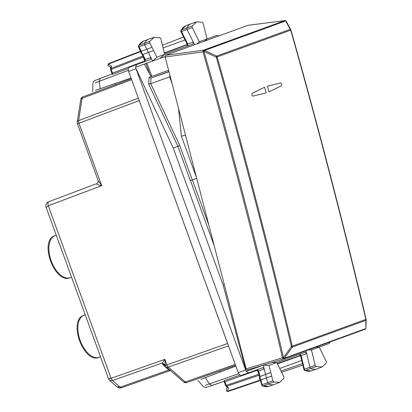 <?xml version="1.0" encoding="UTF-8"?>
<svg xmlns="http://www.w3.org/2000/svg" width="412" height="412" viewBox="0 0 412 412"><rect width="100%" height="100%" fill="white"/><g stroke="black" fill="none" stroke-linecap="round" stroke-linejoin="round"><path stroke-width="0.62" d="M235.252 364.378L185.318 381.96L168.338 367.092A3.651 2.034 70.6 0 1 166.912 364.862L165.397 365.413L164.908 359.352L166.912 364.862L227.604 343.495L138.978 99.864M227.604 343.495L227.908 344.195M120.093 387.156L121.803 387.677L169.981 370.707L168.786 370.012L120.093 387.156L116.838 386.724L109.618 380.405L112.522 380.528L111.096 378.298L112.512 380.534L120.088 387.162L121.787 387.682M116.833 386.719C119.712 388.31 118.666 388.089 121.772 387.682L169.971 370.712M109.618 380.405L108.521 378.803L111.096 378.298L48.292 205.748C47.617 203.626 47.828 202.256 48.93 201.633L96.691 183.675C96.748 184.488 98.416 185.153 101.697 185.673L98.118 180.574L77.451 123.796L78.97 123.24A3.651 2.034 -110.6 0 1 78.63 120.618L82.081 98.314A3.651 2.034 -110.6 0 1 83.049 96.825A3.651 2.034 -110.6 0 1 83.059 96.82L131.274 78.692L83.049 96.825A3.651 3.651 0 0 0 80.721 99.683A3.651 2.158 8.8 0 1 82.081 98.314L131.634 79.686M46.211 207.602L48.292 205.753L101.697 185.673L78.97 123.24L139.199 100.6M108.521 378.803L46.196 207.56C45.32 206.984 45.897 202.519 48.92 201.638L48.93 201.633M169.765 369.847L168.786 370.012L163.729 365.588L162.457 363.734L165.459 365.578A3.651 3.651 0 0 0 166.417 366.917A3.651 2.158 131.2 0 0 168.338 367.092L228.526 345.9M165.202 364.692L162.323 362.993L164.908 359.352L111.096 378.298M271.673 376.048L266.446 377.928L267.64 382.707A1.463 0.803 70 0 0 268.578 384.046A21.913 12.046 70 0 0 274.356 384.447A21.913 12.046 70 0 0 274.619 384.35L279.738 382.367L273.733 382.063L272.862 380.827L269.021 365.403L276.776 362.581L283.811 376.728L283.95 378.237L279.738 382.367M263.726 364.996L263.263 365.166L265.575 374.431L270.802 372.551M257.335 369.59L258.659 370.954L264.221 368.998L262.887 367.633L248.688 372.803L246.211 371.372L263.263 365.166L269.021 365.403M271.91 362.483L276.776 362.581L305.333 352.183L306.672 353.563L305.992 350.756M326.335 362.915L326.206 361.417L319.233 347.125L311.477 349.948L315.18 365.31L316.045 366.556L322.184 366.917L326.335 362.915M322.184 366.917L317.065 368.9A21.913 12.046 -110 0 1 316.802 368.998A21.913 12.046 -110 0 1 310.89 368.539A1.463 0.803 -110 0 1 309.953 367.185L306.672 353.563L301.11 355.52L299.781 354.14M316.143 347.064L319.233 347.125L329.245 343.479L330.218 341.939M308.552 349.824L311.477 349.948M165.083 56.526L160.016 58.375L164.599 54.374L160.896 39.011L160.031 37.765L154.15 37.312L149.741 41.406L149.87 42.905L156.838 57.196L193.156 43.981L193.295 42.06L194.624 44.733M152.028 47.334L146.816 49.255L144.658 44.826A1.463 0.803 -110 0 1 144.519 43.198A21.913 12.046 -110 0 1 148.691 39.176A21.913 12.046 -110 0 1 148.948 39.078L154.15 37.312M160.016 58.375L152.584 61.079L148.397 52.494L153.609 50.573M150.838 73.805L151.796 76.39L151.168 76.622L149.772 74.191L145.889 63.515L152.584 61.079L156.838 57.196M202.344 22.258L203.209 23.489L207.056 38.919L199.3 41.741L192.265 27.594L192.121 26.085L196.596 21.862L202.344 22.258M196.596 21.862L191.395 23.633A21.913 12.046 70 0 0 191.137 23.726A21.913 12.046 70 0 0 186.899 27.877A1.463 0.803 70 0 0 187.053 29.515L193.295 42.06L187.125 44.233L187.46 46.129M204.532 41.128L207.056 38.919L217.067 35.278L218.885 35.906M196.957 43.883L199.3 41.741M115.056 83.59L115.437 84.645M220.044 372.041L219.658 370.985M131.011 77.976L95.543 90.352M128.338 70.344L95.26 82.843M235.875 366.088L200.747 379.406M238.733 373.648L205.356 385.338M208.827 225.081L192.389 179.905L196.751 178.319M178.571 108.614L181.393 136.125L185.493 135.244M181.393 136.125L196.509 177.665M172.082 83.626L169.651 76.951L150.694 83.631L179.75 145.554L177.886 146.317L190.38 180.636L196.462 178.427M151.168 76.622L149.139 77.358L148.603 83.909L150.694 83.631M149.139 77.358L151.029 78.059L168.992 71.734M246.211 371.372L223.196 285.3L173.225 148.011L177.886 146.317L148.603 83.909M223.196 285.3L224.365 284.872M170.316 76.828L169.651 76.951L169.909 75.278M180.853 30.462L181.357 30.014A1.334 0.736 70 0 0 181.496 31.513L192.265 27.594M187.645 46.051L187.774 44.136L181.496 31.513L181.048 31.461M187.125 44.233L180.729 31.168L180.873 30.426L185.57 25.884A21.79 11.979 70 0 0 181.357 30.014L192.121 26.085M138.664 46.788L139.102 46.824A1.334 0.736 -110 0 1 138.978 45.33L149.741 41.406M141.1 51.778L141.264 51.248L141.728 53.133L142.851 54.487L148.397 52.494L146.816 49.255L141.27 51.248L139.102 46.824L149.87 42.905M142.125 54.446L144.689 59.709L150.854 57.526L150.704 59.426L136.501 64.602L135.533 67.285L135.939 68.546L173.225 148.011M142.078 54.348L142.846 54.492L145.338 59.601L145.199 61.501M138.473 45.778L138.978 45.33A21.79 11.979 -110 0 1 143.124 41.334L148.691 39.176M138.468 46.953L138.494 45.742M304.597 370.445L305.271 370.465A1.334 0.736 -110 0 1 304.417 369.229L315.18 365.31M299.591 354.202L300.549 355.865L304.046 369.986L304.633 370.46L311.153 370.918A21.79 11.979 -110 0 1 305.271 370.465L316.045 366.556M304.108 369.554L304.417 369.229L301.11 355.52L300.549 355.865M261.785 385.055L262.099 384.751A1.334 0.736 70 0 0 262.959 385.972L273.733 382.063M260.039 376.47L265.575 374.431L266.446 377.928L260.914 379.967L260.054 378.226L260.039 376.47M262.284 385.951L262.959 385.972A21.79 11.979 70 0 0 268.706 386.368L274.356 384.447M224.118 381.249L224.061 380.709L224.844 381.749L226.734 386.276L228.5 387.826L227.589 391.194A1.463 0.824 -108.8 0 0 228.269 391.4A1.463 0.824 -108.8 0 1 228.269 391.4A1.463 1.463 0 0 1 226.389 389.639A1.463 1.19 15.2 0 0 227.589 391.194L260.276 380.034L261.981 385.766L268.706 386.368M145.889 63.515L135.533 67.285M245.712 370.146L135.939 68.546M245.552 370.058L238.254 372.623L128.632 71.436C127.983 69.309 128.199 67.939 129.27 67.316L136.49 64.602L129.26 67.321M248.688 372.803L241.391 375.373C240.17 375.584 239.125 374.668 238.254 372.623M254.982 368.179L254.889 367.71M144.303 64.092L149.772 74.191M228.5 387.826L227.476 387.507L225.977 386.199A1.463 0.865 131.2 0 0 226.734 386.276L259.086 375.265M143.345 56.949L111.173 69.437L111.389 66.064L108.526 64.071A1.463 0.824 68.8 0 1 108.912 63.474A1.463 0.824 68.8 0 0 108.912 63.474A1.463 1.463 0 0 0 108.603 66.033A1.463 1.19 -55.2 0 1 108.526 64.071L140.724 51.572L138.473 46.958M111.389 66.064L110.807 66.965L110.504 68.928A1.463 1.463 0 0 0 110.576 69.654L112.09 74.067M110.576 69.654L111.173 69.437L112.497 73.068L112.564 74.366L128.374 68.454M112.255 73.918L112.564 74.366M259.539 377.073L260.034 376.47L258.659 370.954L258.097 371.284L259.514 376.965M260.441 379.668L260.909 379.972L262.099 384.751L272.862 380.827M258.839 374.266L258.937 374.652M257.572 369.482L257.351 370.208L258.674 373.612M279.722 368.503L301.672 360.51M277.431 363.894L300.492 355.654M300.271 354.222L299.946 354.068M300.24 355.02L300.065 355.566L277.276 363.585M164.254 52.942L187.218 44.429M163.049 47.941L184.998 39.954M187.429 45.078L186.945 44.774L164.331 53.277M140.739 51.603L141.084 53.241L142.228 54.508M143.639 57.551L143.17 56.593M145.446 61.429L144.813 61.012L143.5 57.603M257.546 366.891L257.634 367.216M151.41 75.272L146.955 63.124M366.072 319.305L366.134 319.655A1.463 1.463 0 0 0 366.093 319.279L365.877 319.398A1.463 1.221 -110 0 1 365.815 320.351L366.093 319.279C343.124 222.423 318.079 126.01 290.949 30.045A1.463 1.463 0 0 0 290.831 29.746L290.208 29.319L216.63 56.099L216.274 57.206L217.155 56.923C244.357 152.867 269.402 249.286 292.299 346.173L365.877 319.398C342.908 222.532 317.858 126.118 290.733 30.143L217.155 56.923A1.463 1.221 -110 0 0 216.63 56.099L204.558 50.46L285.655 20.94A1.463 1.221 -110 0 0 284.713 20.636L203.43 50.197A1.463 0.757 82.3 0 0 202.987 51.886L204.017 51.603C232.919 153.053 259.411 255.033 283.492 357.539L284.501 358.172L365.593 328.652A1.463 1.221 70 0 1 364.903 329.312L283.904 358.795M252.953 96.114L266.152 92.865A5781.441 4829.727 -110 0 0 264.602 87.241L252.185 93.318C251.562 94.569 251.82 95.502 252.953 96.114L266.152 92.865A5781.441 4829.727 70 0 0 264.602 87.241L252.185 93.318C251.562 94.569 251.82 95.502 252.953 96.114M267.434 86.211A5781.441 4829.727 70 0 1 268.984 91.835A5781.441 4829.727 -110 0 0 267.434 86.211L280.634 82.961C281.772 83.574 282.029 84.506 281.406 85.758L268.984 91.835L281.406 85.758C282.029 84.506 281.772 83.574 280.634 82.961L267.434 86.211M247.313 370.033L246.191 368.894L165.166 57L165.552 55.316L203.43 50.197L204.203 51.562A1.463 0.304 -102.4 0 0 203.616 50.156A1.463 1.221 -110 0 1 204.558 50.46L204.203 51.562L216.274 57.206C243.471 153.146 268.516 249.554 291.413 346.435L292.299 346.173A1.463 1.221 -110 0 1 292.237 347.125L284.501 358.172A1.463 1.221 70 0 1 283.817 358.826L283.626 358.888A1.463 0.294 -108.2 0 0 283.631 358.888A1.463 0.294 -108.2 0 0 283.492 357.539L282.452 357.765A1.463 0.772 72.9 0 0 283.605 358.898A1.463 0.772 72.9 0 0 283.626 358.888A1.463 1.463 0 0 1 283.605 358.898L247.293 370.038L283.585 358.904M283.631 358.888L283.677 357.477L291.413 346.435L292.237 347.125L365.815 320.351L365.841 327.571M248.184 25.287L284.666 20.626A1.463 1.421 -76.4 0 1 285.289 20.631L285.289 20.631A1.463 1.421 -76.4 0 1 285.32 20.641M284.836 20.6A1.463 0.819 82.7 0 0 284.764 20.605A1.463 0.819 82.7 0 0 284.666 20.626L286.155 21.203M165.552 55.316L247.993 25.307M286.366 21.661L285.655 20.94L290.208 29.319A1.463 1.221 70 0 1 290.733 30.143M84.069 315.221A22.387 12.309 70 0 0 83.935 315.273A22.387 12.309 70 0 0 80.16 340.466A22.387 12.309 70 0 0 99.246 357.343A22.387 12.309 70 0 0 99.38 357.297M70.4 277.673A22.387 12.309 -110 0 1 70.267 277.719A22.387 12.309 -110 0 1 51.181 260.842A22.387 12.309 -110 0 1 54.951 235.643A22.387 12.309 -110 0 1 55.084 235.597M138.36 98.164L78.63 120.618A3.651 2.158 -171.2 0 0 77.271 121.988A3.651 3.651 0 0 0 77.451 123.796M187.027 382.475L235.613 365.367L187.017 382.48A3.651 2.034 70.6 0 0 187.027 382.475M183.397 381.78A3.651 2.158 131.2 0 0 185.318 381.96A3.651 2.034 70.6 0 0 187.017 382.48A3.651 3.651 0 0 1 183.397 381.78L166.417 366.917M162.457 363.734L162.323 362.993L112.522 380.528M165.485 365.64A3.651 2.158 -48.8 0 0 163.729 365.588M92.715 91.443L92.865 83.677C93.951 79.954 94.389 81.185 94.739 80.577L112.074 73.985L100.168 78.46L99.199 81.303L100.214 88.817M224.113 381.255L211.938 385.539L209.368 383.989L205.315 377.577M214.199 245.748L190.488 180.6M192.27 179.951L179.75 145.554M151.06 78.048L150.601 83.667M168.611 70.272L151.796 76.39M168.941 71.539L151.029 78.059M135.872 68.711L128.632 71.436M258.535 373.663L258.767 374.292L225.57 385.601A1.463 1.463 0 0 0 225.977 386.199M257.351 370.208L224.246 381.965L225.57 385.601M224.061 380.709L239.975 375.075M142.892 56.022L111.029 68.387A1.463 0.865 -171.2 0 0 110.504 68.928M144.813 61.012L111.894 73.285M228.279 391.395L260.384 380.472L228.269 391.4M302.439 363.693L280.963 371.001M302.779 365.104L281.612 372.304M183.541 37.023L162.395 45.227M108.922 63.469L140.538 51.201L108.912 63.474M256.568 367.602L256.434 367.236M165.166 57L202.987 51.886C231.884 153.321 258.375 255.28 282.452 357.765L246.191 368.894M365.841 328.287A1.463 1.432 -101.4 0 1 365.047 329.255M85.217 314.773L83.935 315.273C67.573 320.072 83.631 364.182 99.246 357.343L100.554 356.9M71.57 277.276L70.267 277.719C54.647 284.553 38.594 240.448 54.951 235.643L56.238 235.149M77.271 121.988L80.721 99.683M48.92 201.638L96.691 183.675C97.51 184.149 98.715 180.317 98.118 180.574M169.981 370.707L170.614 370.589M202.987 386.24L197.884 380.389M202.977 386.219C204.913 387.435 205.933 387.847 206.041 387.46L223.937 381.316M185.57 25.884L191.137 23.726M138.489 45.753L143.124 41.334M311.153 370.918L316.802 368.998M248.678 372.803L241.381 375.373M227.064 387.146L226.389 389.634M224.246 381.965L223.891 381.244M110.725 67.506L108.608 66.033M257.139 369.646L258.097 371.289M144.689 59.709L145.014 61.579M259.55 376.856L259.493 378.561L260.291 380.065M248.096 25.287L284.764 20.605A1.463 1.463 0 0 1 285.289 20.631L285.336 20.641A1.463 1.463 0 0 1 286.278 21.367L290.831 29.746M366.129 319.655L365.913 327.962A1.463 1.463 0 0 1 364.95 329.296L283.858 358.811A1.463 1.463 0 0 1 283.811 358.826"/></g></svg>
